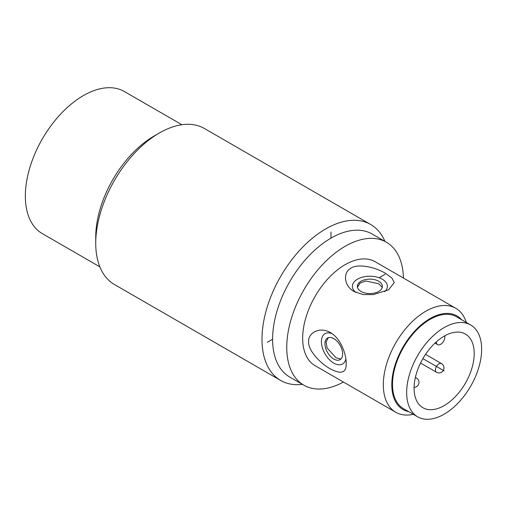 <?xml version="1.0" encoding="UTF-8"?>
<svg xmlns="http://www.w3.org/2000/svg" width="507" height="507" viewBox="0 0 507 507"><rect width="100%" height="100%" fill="white"/><g stroke="black" fill="none" stroke-linecap="round" stroke-linejoin="round"><path stroke-width="0.76" d="M302.381 384.344A90.043 51.987 -60 0 1 280.637 380.453A90.043 51.987 -60 0 1 261.992 339.234A90.043 51.987 120 0 1 301.291 248.62A90.043 51.987 120 0 1 370.68 224.5L204.429 128.512A90.043 51.987 120 0 0 159.407 132.973A90.043 51.987 120 0 0 95.741 243.252A90.043 51.987 -60 0 0 114.392 284.471L280.637 380.453M384.921 241.383A90.043 51.987 120 0 0 370.68 224.5M343.423 382.05A82.54 47.652 -60 0 1 303.845 385.187L289.693 377.018A82.54 47.652 -60 0 1 272.601 339.234A82.54 47.652 -60 0 1 308.63 256.174A82.54 47.652 -60 0 1 372.233 234.057L386.385 242.226A82.54 47.652 -60 0 1 403.452 278.077M303.845 385.187A82.54 47.652 -60 0 1 286.753 347.403A82.54 47.652 -60 0 1 322.782 264.343A82.54 47.652 -60 0 1 386.385 242.226M466.345 322.471A60.029 34.66 120 0 0 455.774 308.281L375.129 261.72A60.029 34.66 120 0 0 328.872 277.804A60.029 34.66 120 0 0 302.666 338.213A60.029 34.66 120 0 0 315.101 365.693L395.745 412.254A60.029 34.66 120 0 0 413.319 414.314M346.173 363.335C346.611 372.803 341.369 374.667 330.45 368.925C319.296 362.828 307.667 349.418 308.681 341.686C307.667 333.53 319.296 326.007 330.45 332.605C341.445 338.79 346.541 355.977 346.173 363.335M455.774 308.281A60.029 34.66 120 0 0 409.517 324.366A60.029 34.66 120 0 0 383.317 384.775A60.029 34.66 120 0 0 395.745 412.254M408.667 411.627A54.027 31.193 -60 0 1 391.803 384.775A54.027 31.193 -60 0 1 418.852 326.971A54.027 31.193 -60 0 1 461.693 319.79M385.599 273.4C374.008 266.333 355.743 263.272 350.045 268.868C343.41 272.544 343.518 285.682 354.146 291.557L363.158 294.561L373.279 294.605L388.622 289.814L394.281 282.481L391.848 277.994L385.599 273.4M345.856 359.026A17.511 10.108 60 0 1 333.796 363.132A17.511 10.108 60 0 1 321.438 342.618A17.511 10.108 60 0 1 332.212 333.739M333.796 338.625A12.504 7.218 -120 0 0 327.541 338.004A12.504 7.218 -120 0 0 325.627 348.024A12.504 7.218 -120 0 0 333.796 359.045A12.504 7.218 -120 0 0 340.045 359.666A12.504 7.218 -120 0 0 341.965 349.646A12.504 7.218 -120 0 0 333.796 338.625M340.875 359.038L335.989 357.777L327.097 347.929L326.077 342.054L328.333 337.649M356.009 292.514A17.511 10.108 180 0 1 358.316 278.749A17.511 10.108 180 0 1 382.253 279.192A17.511 10.108 180 0 1 384.731 291.69M378.716 281.239A12.504 7.218 0 0 0 365.091 279.674A12.504 7.218 0 0 0 357.365 286.341A12.504 7.218 0 0 0 361.028 291.449A12.504 7.218 0 0 0 374.66 293.014A12.504 7.218 0 0 0 382.379 286.341A12.504 7.218 0 0 0 378.716 281.239M357.46 287.203L360.141 283.052L365.743 280.998L378.716 283.774L382.253 287.374M470.667 324.968L456.522 316.799A53.026 30.616 120 0 0 415.658 331.008A53.026 30.616 120 0 0 392.513 384.369A53.026 30.616 120 0 0 403.496 408.642L417.641 416.811A53.026 30.616 120 0 0 458.505 402.602A53.026 30.616 120 0 0 481.65 349.241A53.026 30.616 120 0 0 470.667 324.968A53.026 30.616 120 0 0 429.809 339.177A53.026 30.616 120 0 0 406.658 392.538A53.026 30.616 120 0 0 417.641 416.811M474.222 353.531A42.518 24.551 120 0 0 465.413 334.069A42.518 24.551 120 0 0 432.648 345.457A42.518 24.551 120 0 0 414.092 388.248A42.518 24.551 120 0 0 422.895 407.71A42.518 24.551 120 0 0 455.66 396.322A42.518 24.551 120 0 0 474.222 353.531M444.861 335.773L444.861 336.99A6.002 3.467 -60 0 1 442.243 343.03A6.002 3.467 -60 0 1 437.617 344.64A6.002 3.467 -60 0 1 436.375 341.889L436.375 341.845M159.407 132.973L154.103 136.034A82.54 47.652 120 0 0 95.741 237.124L95.741 243.252M99.835 266.828L42.341 233.632A82.039 47.366 -60 0 1 25.35 196.076A82.039 47.366 -60 0 1 61.163 113.517A82.039 47.366 -60 0 1 124.38 91.539L181.874 124.735M267.297 342.301L272.601 339.234M354.672 291.855L354.995 291.664M379.097 277.754L385.086 274.293M422.895 358.614L444.157 370.89M330.963 238.144L330.963 232.022M415.391 377.385L416.462 378.007A5 2.89 120 0 0 415.303 377.785M441.477 363.57A5 2.89 120 0 0 437.623 364.907A5 2.89 120 0 0 435.437 369.939A5 2.89 120 0 0 436.476 372.233A5 5 0 0 0 443.98 367.898A5 5 0 0 0 441.477 363.57L425.544 354.368M414.099 387.342A5 5 0 0 0 416.462 378.007M420.544 363.031L436.476 372.233M434.987 343.119L437.617 344.64"/></g></svg>
